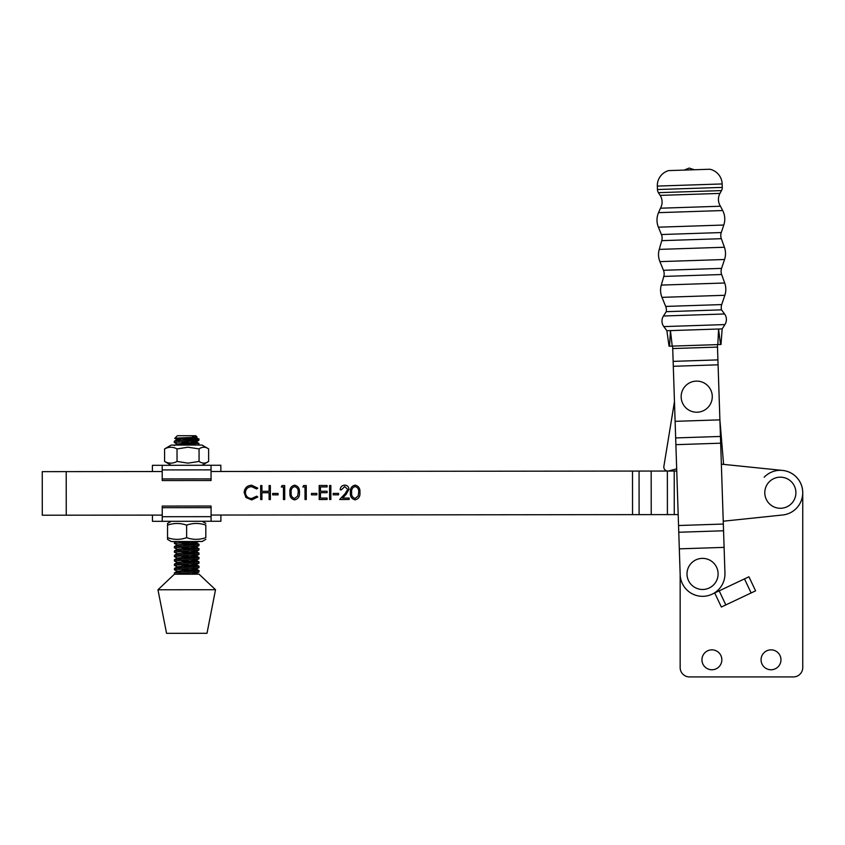 <?xml version="1.0" encoding="UTF-8"?>
<svg xmlns="http://www.w3.org/2000/svg" width="845" height="845" viewBox="0 0 845 845"><rect width="100%" height="100%" fill="white"/><g stroke="black" fill="none" stroke-linecap="round" stroke-linejoin="round"><path stroke-width="1.27" d="M724.102 547.38L719.898 419.859L675.113 421.338L679.317 548.849L724.102 547.38L724.947 573.185A22.403 22.403 0 0 1 703.304 596.316A22.403 22.403 0 0 1 680.172 574.663L679.317 548.849L680.162 574.294L680.162 667.582A9.337 9.337 0 0 0 689.488 676.919L793.413 676.919A9.337 9.337 0 0 0 802.75 667.582L802.75 492.719A22.403 22.403 0 0 0 764.165 477.224M701.941 659.808A9.96 9.96 0 0 0 711.891 669.758A9.96 9.96 0 0 0 721.852 659.808A9.96 9.96 0 0 0 711.891 649.847A9.96 9.96 0 0 0 701.941 659.808M761.06 659.808A9.96 9.96 0 0 0 771.01 669.758A9.96 9.96 0 0 0 780.97 659.808A9.96 9.96 0 0 0 771.01 649.847A9.96 9.96 0 0 0 761.06 659.808M689.488 676.919L793.413 676.919M802.75 667.582L802.75 492.719M679.317 548.849L680.162 574.294L680.162 667.582M719.179 590.856L725.823 604.914L721.366 607.027L714.712 592.958L748.934 576.786L755.588 590.845L751.12 592.958L744.477 578.899M725.823 604.914L751.12 592.958M719.898 419.859L717.416 344.623M675.113 421.338L672.715 348.562L717.5 347.084M672.715 348.562L672.631 346.091M794.807 498.455A15.559 15.559 0 0 1 774.611 507.18A15.559 15.559 0 0 1 765.887 486.984A15.559 15.559 0 0 1 786.082 478.259A15.559 15.559 0 0 1 794.807 498.455M698.583 412.117A15.559 15.559 0 0 1 681.271 398.534A15.559 15.559 0 0 1 694.854 381.222A15.559 15.559 0 0 1 712.166 394.805A15.559 15.559 0 0 1 698.583 412.117M700.336 589.324A15.559 15.559 0 0 1 687.165 571.695A15.559 15.559 0 0 1 704.783 558.534A15.559 15.559 0 0 1 717.954 576.153A15.559 15.559 0 0 1 700.336 589.324M720.479 206.233L660.463 208.208A12.443 12.443 0 0 0 660.135 195.385L719.961 193.41A12.443 12.443 0 0 0 720.479 206.233L722.697 210.542A18.664 18.664 0 0 1 723.795 225.034L721.26 232.555A9.337 9.337 0 0 0 721.334 238.691L724.408 247.247A18.664 18.664 0 0 1 724.545 259.5L721.567 268.383A9.337 9.337 0 0 0 721.641 274.519L724.704 283.001A18.664 18.664 0 0 1 724.841 295.285L721.725 304.58A9.337 9.337 0 0 0 721.524 309.851L724.577 313.981A9.337 9.337 0 0 1 724.925 324.575L722.158 328.895L718.567 329.011L720.5 344.517L672.219 346.112L669.546 346.196L670.455 330.606L666.874 330.722L663.811 326.592A9.337 9.337 0 0 1 663.462 315.998L724.577 313.981M660.463 208.208L658.53 212.655A18.664 18.664 0 0 0 658.392 227.189L661.413 234.53A9.337 9.337 0 0 1 661.751 240.656L659.248 249.391L724.408 247.247M659.248 249.391A18.664 18.664 0 0 0 659.913 261.623L663.462 270.294A9.337 9.337 0 0 1 663.8 276.421L661.297 285.092L724.704 283.001M661.297 285.092A18.664 18.664 0 0 0 661.973 297.355L665.702 306.429A9.337 9.337 0 0 1 666.24 311.678L721.524 309.851M719.961 193.41L721.503 190.59A6.221 6.221 0 0 0 722.264 187.4L722.158 183.946A15.559 15.559 0 0 0 709.853 169.243L668.627 170.606A15.559 15.559 0 0 0 657.326 186.08L722.158 183.946M660.135 195.385L658.403 192.671A6.221 6.221 0 0 1 657.442 189.533L657.326 186.08M666.24 311.678L663.462 315.998M672.219 346.112L670.455 330.606L718.567 329.011L717.838 344.602M684.123 170.088L689.182 168.081L694.368 169.75M723.595 464.38L719.908 420.102L723.595 464.38L782.628 470.433L721.355 464.158M663.874 466.345L674.468 401.628L663.874 466.345A4.045 4.045 0 0 0 668.902 470.908L676.687 468.859M199.071 461.423C202.251 463.662 205.451 463.662 208.641 461.412L208.63 448.896C205.441 446.656 202.251 446.656 199.061 448.906L199.071 461.423L188.055 463.144L177.038 461.444C172.876 463.694 168.725 463.704 164.585 461.454L171.197 465.299L187.78 465.289M164.585 461.454L164.574 448.938L171.176 445.083L202.018 445.051L208.63 448.896M199.061 448.906L188.044 447.206L177.027 448.927C172.887 446.688 168.736 446.688 164.574 448.938M202.039 465.278L208.641 461.412M177.038 461.444L177.027 448.927M177.355 439.78L174.746 438.375L177.376 435.735L195.797 435.724L196.969 436.971L177.376 439.58L174.334 441.174L174.271 442.516L198.839 440.372L198.85 438.956L195.829 437.573M183.196 438.84L198.395 438.83L190.368 437.478M192.449 436.485C204.3 436.992 190.674 437.488 179.879 437.942C172.961 438.27 173.109 438.566 180.323 438.851M194.139 439.664L181.907 438.946M198.85 438.956L198.395 438.83C202.346 439.379 188.055 440.023 179.351 440.572L174.334 441.174M179.045 441.872L198.913 443.414L177.936 445.072M194.149 444.058L181.918 443.329M177.365 444.174L174.271 442.516M178.823 541.529L174.524 542.036L174.376 543.419L197.92 541.508M179.14 542.786L199.019 544.317L174.524 546.43L174.376 547.813L198.945 545.669L199.019 544.317M194.244 544.962L182.013 544.243M177.461 545.078L174.376 543.419M179.151 547.169L199.019 548.701L174.535 550.813L174.376 552.197L198.945 550.053L199.019 548.701M194.244 549.345L182.024 548.627M177.461 549.461L174.376 547.813M179.151 551.553L199.029 553.084L174.535 555.207L174.387 556.58L198.955 554.447L199.029 553.084M194.255 553.739L182.024 553.01M177.471 553.855L174.376 552.197M179.151 555.947L199.029 557.478L174.535 559.591L174.387 560.974L198.955 558.83L199.029 557.478M194.255 558.122L182.024 557.404M182.066 558.862L177.471 558.239L174.387 556.58M179.161 560.33L199.029 561.862L174.545 563.974L174.397 565.358L198.955 563.214L199.029 561.862M194.265 562.506L182.034 561.788M177.482 562.622L174.387 560.974M179.161 564.713L199.04 566.245L174.545 568.368L174.397 569.741L198.966 567.608L199.04 566.245M194.265 566.9L182.034 566.171M182.066 567.639L177.482 567.016L174.397 565.358M179.172 569.107L199.04 570.639L174.556 572.752L174.461 574.199L198.966 571.991L199.04 570.639M194.265 571.283L182.045 570.565M182.076 572.023L177.482 571.4L174.397 569.741M197.35 445.051L198.924 444.692L198.913 443.414M157.962 589.778L166.56 633.327L203.149 633.296L207.004 633.285L215.517 589.715L157.962 589.778L174.397 574.199L199.04 574.178L215.517 589.715M179.172 573.491L190.938 574.188M195.227 437.214L195.839 437.383M191.276 441.132L195.829 441.956L177.376 443.963L174.345 445.558M191.371 542.036L195.924 542.86L177.471 544.867L174.44 546.462M191.371 546.419L195.934 547.254L177.482 549.261L174.44 550.855M191.382 550.813L195.934 551.637L177.482 553.644L174.45 555.239M191.382 555.197L195.945 556.021L177.492 558.027L174.45 559.622M191.392 559.58L195.945 560.415L177.492 562.421L174.45 564.016M191.392 563.974L195.945 564.798L177.492 566.805L174.461 568.4M191.392 568.358L195.956 569.192L177.503 571.188L174.461 572.783M191.403 572.752L195.977 573.385L191.646 574.188M152.396 471.542L152.396 465.32L211.039 465.268L211.06 478.893L162.208 478.946L162.208 480.551L211.06 480.509L211.06 478.893M162.198 465.31L162.208 478.946M220.851 471.478L220.841 465.257L211.039 465.268M220.894 515.038L220.894 521.259L162.251 521.323L162.229 507.687L211.081 507.644L211.081 506.028L162.229 506.081L162.229 507.687M211.102 521.27L211.081 507.644M152.438 515.101L152.449 521.333L162.251 521.323M171.25 521.312L167.542 523.456L167.532 537.684C173.89 539.923 180.26 539.923 186.65 537.673C193.019 539.902 199.399 539.902 205.8 537.652L205.831 525.125C199.42 522.886 193.03 522.897 186.629 525.146C180.281 522.907 173.912 522.918 167.521 525.167M205.831 525.125L205.8 537.652M205.821 539.363L202.113 541.508L171.271 541.539L167.553 539.395L167.532 537.684M186.629 525.146L186.65 537.673M723.236 521.207L782.671 514.996A22.403 22.403 0 0 0 782.628 470.433M344.686 486.562L341.443 489.794L340.186 489.794C340.408 486.952 341.929 485.4 344.749 485.125C347.327 485.315 348.742 486.699 348.974 489.287L346.154 494.314L342.647 498.054L349.165 498.043L349.165 499.479L339.658 499.49L345.077 493.691L347.728 489.403L344.686 486.562M329.603 499.501L329.592 485.495L330.849 485.495L330.86 499.501L329.603 499.501M311.467 494.853L311.467 493.417L316.854 493.406L316.854 494.843L311.467 494.853M294.609 499.891C291.081 498.962 289.518 496.511 289.93 492.54C289.508 488.568 291.06 486.118 294.599 485.178C298.169 486.086 299.785 488.537 299.436 492.54C299.795 496.522 298.179 498.972 294.609 499.891M272.692 494.885L272.692 493.448L278.079 493.448L278.079 494.885L272.692 494.885M251.673 485.22L257.788 488.135L256.69 488.98L251.599 486.657C247.849 486.921 245.779 488.896 245.409 492.593C245.8 496.332 247.902 498.296 251.694 498.497L256.7 496.163L257.799 496.997L251.704 499.934L245.927 497.494L244.152 492.498C244.585 487.966 247.099 485.537 251.673 485.22M211.049 471.489L632.504 471.077L632.546 514.637L211.092 515.049M162.24 515.101L42.292 515.218L42.25 471.647L42.292 515.218M42.25 471.647L162.198 471.531M260.672 499.564L260.661 485.569L261.918 485.569L261.918 491.315L269.101 491.304L269.09 485.558L270.347 485.558L270.368 499.564L269.111 499.564L269.101 492.741L261.918 492.741L261.929 499.564L260.672 499.564M281.3 486.984L282.124 485.548L284.712 485.548L284.723 499.543L283.466 499.543L283.455 486.984L281.3 486.984M302.848 486.963L303.661 485.526L306.249 485.526L306.27 499.522L305.013 499.522L305.003 486.963L302.848 486.963M319.188 499.511L319.178 485.505L327.078 485.505L327.078 486.942L320.435 486.942L320.445 491.251L327.078 491.251L327.078 492.688L320.445 492.688L320.445 498.075L327.089 498.064L327.089 499.501L319.188 499.511M333.183 494.832L333.183 493.395L338.57 493.385L338.57 494.821L333.183 494.832M355.111 499.839C351.583 498.909 350.02 496.459 350.421 492.487C349.999 488.516 351.562 486.055 355.09 485.114C358.66 486.033 360.276 488.484 359.928 492.477C360.287 496.469 358.681 498.92 355.111 499.839M632.546 514.637L678.186 514.594M676.75 471.035L632.504 471.077M651.178 471.066L651.22 514.626M667.36 471.045L667.402 514.605M294.641 486.614C291.947 487.459 290.786 489.435 291.176 492.54C290.796 495.645 291.947 497.61 294.651 498.455L297.651 496.047L298.179 492.529C298.496 489.445 297.324 487.47 294.641 486.614M355.132 486.551C352.439 487.396 351.288 489.371 351.678 492.477C351.288 495.582 352.45 497.557 355.143 498.402L358.153 495.994L358.681 492.477C358.998 489.382 357.815 487.407 355.132 486.551M678.767 532.255L723.552 530.776M678.546 525.516L723.331 524.048M675.884 444.671L720.669 443.192M675.662 437.932L720.447 436.453M673.296 366.286L718.081 364.818M673.138 361.375L717.923 359.896M661.413 234.53L721.26 232.555M663.462 270.294L721.567 268.383M665.702 306.429L721.725 304.58M658.403 192.671L721.503 190.59M657.442 189.533L722.264 187.4M658.53 212.655L722.697 210.542M658.392 227.189L723.795 225.034M661.751 240.656L721.334 238.691M659.913 261.623L724.545 259.5M663.8 276.421L721.641 274.519M661.973 297.355L724.841 295.285M663.811 326.592L724.925 324.575M162.198 469.926L211.049 469.873M211.092 516.665L162.24 516.707M66.206 471.626L66.248 515.186M639.063 471.077L639.105 514.637M674.215 471.035L674.257 514.605M721.007 344.496L722.158 328.895M669.05 346.218L666.874 330.722M198.85 443.34L195.85 441.766M174.429 542.078L175.475 541.529M198.955 544.243L195.945 542.68M198.955 548.637L195.956 547.064M198.966 553.021L195.956 551.447M198.966 557.404L195.956 555.841M198.966 561.798L195.966 560.224M198.976 566.182L195.966 564.608M198.976 570.565L195.977 569.002M197.498 574.178L195.977 573.385M198.966 571.991L195.956 573.575M198.966 567.608L195.956 569.192M198.955 563.214L195.945 564.798M198.955 558.83L195.945 560.415M198.955 554.447L195.945 556.021M198.945 550.053L195.934 551.637M198.945 545.669L195.934 547.254M198.934 541.286L195.924 542.86M198.85 444.766L198.29 445.051M198.839 440.372L195.829 441.956M202.092 521.28L205.81 523.414"/></g></svg>
